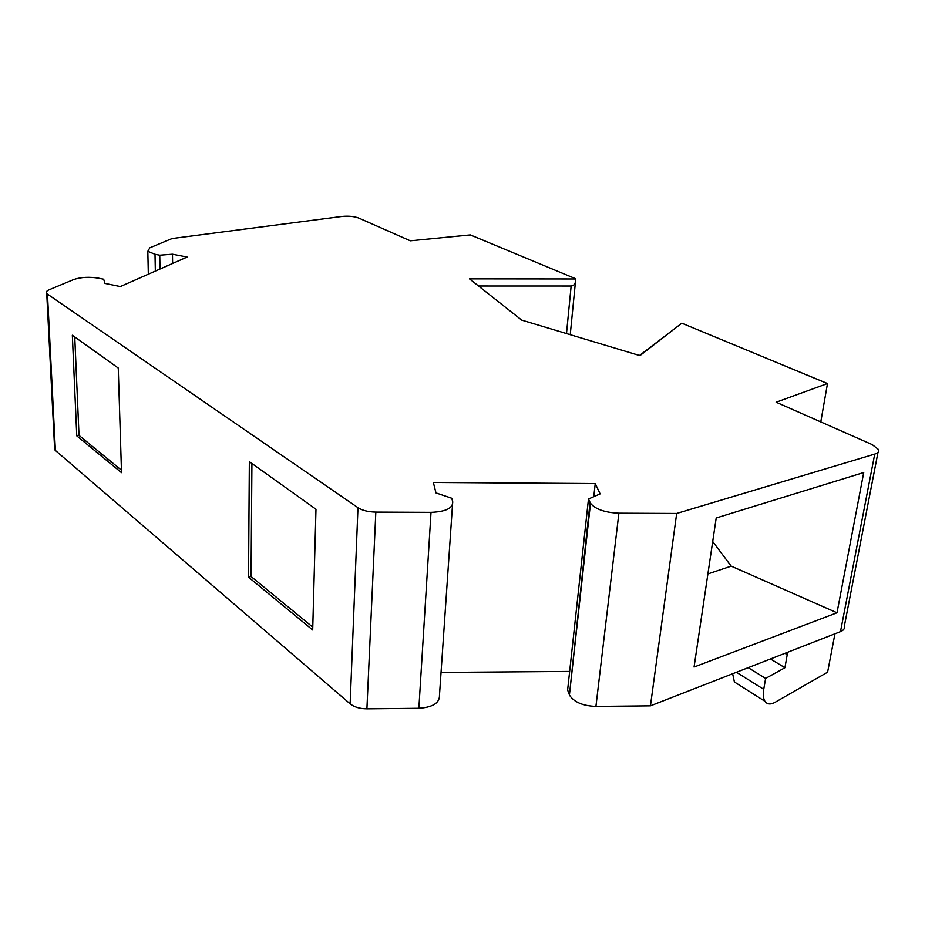 <?xml version="1.0" encoding="UTF-8"?>
<svg xmlns="http://www.w3.org/2000/svg" width="925" height="925" viewBox="0 0 925 925"><rect width="100%" height="100%" fill="white"/><g stroke="black" fill="none" stroke-linecap="round" stroke-linejoin="round"><path stroke-width="1.39" d="M312.696 629.983L315.98 509.259L249.345 461.667L248.536 577.188L312.696 629.983M148.324 274.193L147.827 251.299L149.827 247.808L172.096 238.534L342.053 216.438C348.552 215.826 354.113 216.358 358.75 218.057L410.318 240.812L470.328 234.915L574.448 278.24L575.616 278.98L469.495 278.864L521.677 320.108L639.938 355.639L681.806 323.195L827.493 383.551L776.144 402.225L872.194 444.613L878.542 449.55C879.259 451.55 877.987 453.065 874.726 454.106L676.672 513.479L618.883 513.213C604.915 512.589 595.446 509.282 590.497 503.304L588.473 499.026L600.14 493.904L595.237 483.578L433.363 482.48L435.976 492.921L451.77 498.263L452.718 501.766C453.019 508.207 445.781 511.745 431.015 512.369L375.828 512.115C368.289 511.964 362.334 510.484 357.975 507.686L46.747 293.63C45.637 292.242 46.458 290.947 49.222 289.745L73.815 279.5C81.146 277.107 89.459 276.679 98.744 278.217L103.658 279.211L104.976 283.42L120.343 286.565L187.139 257.046L172.478 254.213L172.617 263.463M452.51 504.819L439.479 695.334C439.653 703 432.784 707.324 418.863 708.296L366.913 708.839C359.825 708.77 354.229 707.105 350.147 703.844L55.384 450.452L54.679 449.7L55.165 446.22M121.522 472.675L76.763 435.848L72.335 335.255L118.261 368.046L121.522 472.675M834.94 633.798L827.609 672.186L775.104 702.306C770.571 704.792 767.183 704.468 764.952 701.312C763.287 698.618 762.882 694.629 763.738 689.345L765.611 678.43L748.221 667.677M877.998 452.337L844.352 626.086C844.93 628.48 843.646 630.33 840.49 631.636L650.437 705.856L595.92 706.434C582.762 705.902 573.928 702.11 569.418 695.045L590.058 502.495M588.473 499.026L567.626 689.981L569.025 694.097M441.052 672.44L569.65 671.434M787.626 652.287L784.943 667.734L765.611 678.43M770.456 658.982L784.943 667.734M738.624 684.65L734.404 681.979L732.635 673.758M575.616 278.98L575.685 279.639C575.639 283.547 574.124 285.686 571.141 286.022L478.526 285.998M639.476 355.501L681.806 323.195M836.998 612.789L694.062 667.041L716.204 517.977L863.73 472.536L836.998 612.789L731.189 566.135L707.891 573.939M676.672 513.479L650.437 705.856M593.781 496.702L595.237 483.578M160.002 269.036L159.748 255.196L172.478 254.213M147.827 251.299L155.007 254.282L159.748 255.196M827.493 383.551L820.776 421.927M712.701 541.53L731.189 566.135M251.924 463.517L251.045 576.506L248.536 577.188M251.045 576.506L312.777 627.138M121.453 470.189L79.018 435.397L76.763 435.848M79.018 435.397L74.752 336.978M47.476 294.254L55.384 450.452M357.975 507.686L350.147 703.844M784.978 653.316L787.256 654.669M763.738 689.345L736.45 672.267M571.141 286.022L566.493 333.578M874.726 454.106L840.49 631.636M595.92 706.434L618.883 513.213M418.863 708.296L431.015 512.369M375.828 512.115L366.913 708.839M155.342 271.094L155.007 254.282M734.404 681.979L764.952 701.312M569.418 695.045L590.497 503.304M46.747 293.63L54.679 449.7M575.419 282.252L570.239 334.7"/></g></svg>
